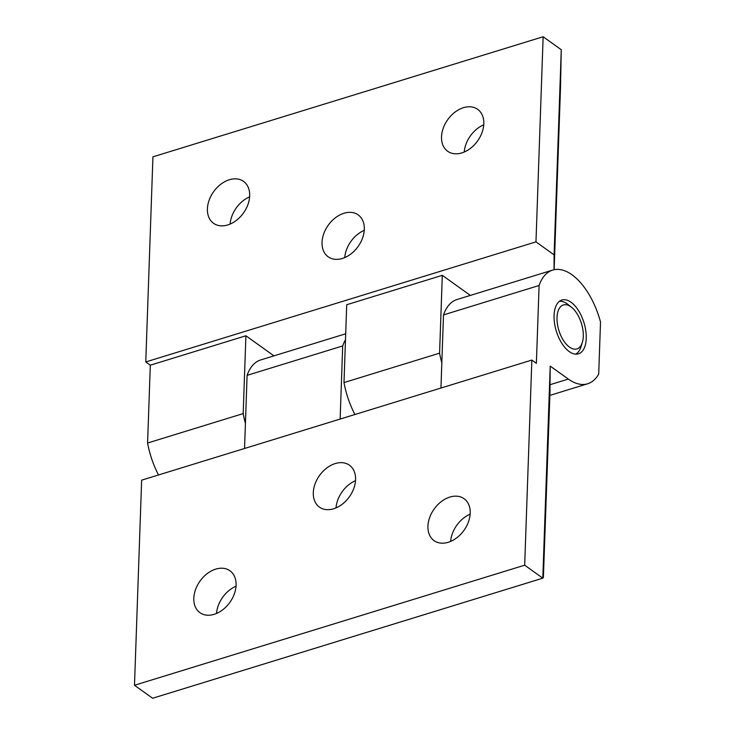 <?xml version="1.0" encoding="UTF-8"?>
<svg xmlns="http://www.w3.org/2000/svg" width="735" height="735" viewBox="0 0 735 735"><rect width="100%" height="100%" fill="white"/><g stroke="black" fill="none" stroke-linecap="round" stroke-linejoin="round"><path stroke-width="1.1" d="M343.971 213.26A25.771 18.329 125.6 0 1 358.184 214.905A25.771 18.329 125.6 0 1 362.548 238.094A25.771 18.329 125.6 0 1 342.391 258.454A25.771 18.329 125.6 0 1 328.177 256.809A25.771 18.329 125.6 0 1 323.804 233.611A25.771 18.329 125.6 0 1 343.971 213.26M229.338 179.753A25.771 18.329 125.6 0 1 243.551 181.398A25.771 18.329 125.6 0 1 247.915 204.587A25.771 18.329 125.6 0 1 227.758 224.947A25.771 18.329 125.6 0 1 213.545 223.302A25.771 18.329 125.6 0 1 209.172 200.104A25.771 18.329 125.6 0 1 229.338 179.753M461.883 152.898A25.771 18.329 -54.4 0 0 482.041 132.539A25.771 18.329 -54.4 0 0 477.676 109.35A25.771 18.329 -54.4 0 0 463.454 107.696A25.771 18.329 -54.4 0 0 443.297 128.055A25.771 18.329 -54.4 0 0 447.661 151.254A25.771 18.329 -54.4 0 0 461.883 152.898M464.244 152.026A25.771 18.329 125.6 0 1 483.749 124.794M442.305 275.331L346.709 304.749L343.989 382.577L439.585 353.158L442.305 275.331L470.345 295.415M249.624 196.842A25.771 18.329 -54.4 0 0 230.119 224.074M344.752 257.581A25.771 18.329 125.6 0 1 364.257 230.349M158.54 474.957A59.471 30.539 -107.1 0 1 147.588 443.021L243.184 413.594A59.471 30.539 72.9 0 0 245.416 423.332M243.184 413.594L245.903 335.776L150.307 365.194L147.588 443.021M245.903 335.776L273.953 355.859M150.307 365.194L145.769 361.951L152.935 156.831L543.137 36.75L561.264 49.732L560.493 87.796L554.135 269.708M145.769 361.951L535.971 241.87L543.137 36.75M554.025 269.736L554.098 254.852L535.971 241.87M554.098 254.852L561.264 49.732M343.989 382.577A59.471 30.539 72.9 0 0 354.941 414.512M441.818 362.888A59.471 30.539 -107.1 0 1 439.585 353.158M571.021 302.25A28.15 14.461 72.9 0 0 561.88 300.027A28.15 14.461 72.9 0 0 554.521 323.134A28.15 14.461 72.9 0 0 569.294 351.615A28.15 14.461 72.9 0 0 578.436 353.838A28.15 14.461 72.9 0 0 585.795 330.732A28.15 14.461 72.9 0 0 571.021 302.25M336.014 507.894A25.771 18.329 125.6 0 1 355.519 480.662M333.653 508.767A25.771 18.329 125.6 0 1 319.431 507.122A25.771 18.329 125.6 0 1 315.067 483.924A25.771 18.329 125.6 0 1 335.224 463.564A25.771 18.329 125.6 0 1 349.447 465.209A25.771 18.329 125.6 0 1 353.811 488.407A25.771 18.329 125.6 0 1 333.653 508.767M470.152 514.169A25.771 18.329 -54.4 0 0 450.647 541.401M448.286 542.274A25.771 18.329 125.6 0 1 434.063 540.629A25.771 18.329 125.6 0 1 429.699 517.431A25.771 18.329 125.6 0 1 449.857 497.071A25.771 18.329 125.6 0 1 464.079 498.716A25.771 18.329 125.6 0 1 468.443 521.914A25.771 18.329 125.6 0 1 448.286 542.274M216.522 613.449A25.771 18.329 125.6 0 1 236.027 586.218M215.741 569.12A25.771 18.329 -54.4 0 0 195.574 589.479A25.771 18.329 -54.4 0 0 199.948 612.678A25.771 18.329 -54.4 0 0 214.161 614.322A25.771 18.329 -54.4 0 0 234.318 593.963A25.771 18.329 -54.4 0 0 229.954 570.773A25.771 18.329 -54.4 0 0 215.741 569.12M345.689 333.782L260.668 359.948A59.471 30.539 72.9 0 0 247.098 375.355L342.694 345.937L340.14 419.069M247.098 375.355L244.544 448.488M550.074 389.679L543.395 577.278L542.807 578.169L550.212 366.094L549.955 390.91M550.12 384.681L568.339 379.076A59.471 30.539 72.9 0 0 587.651 383.771A59.471 30.539 72.9 0 0 598.703 374.041L600.513 322.003A59.471 30.539 72.9 0 0 552.665 270.085A59.471 30.539 72.9 0 0 539.095 285.492L443.499 314.911A59.471 30.539 -107.1 0 1 457.069 299.503L552.665 270.085M531.846 360.067L141.644 480.148L134.487 685.268L152.604 698.25L542.807 578.169L524.68 565.187L531.846 360.067L536.375 363.32L539.095 285.492M443.499 314.911L440.945 388.043M568.339 379.076L550.212 366.094M524.68 565.187L134.487 685.268M342.694 345.937A59.471 30.539 -107.1 0 1 345.478 339.79M583.232 332.891A22.996 11.806 72.9 0 0 571.49 307.239A22.996 11.806 72.9 0 0 557.084 320.965A22.996 11.806 72.9 0 0 568.339 346.222A22.996 11.806 72.9 0 0 582.331 342.455A22.996 11.806 72.9 0 0 583.232 332.891M559.39 301.332A27.755 14.25 -107.1 0 1 567.87 304.373L571.49 307.239M582.331 342.455L580.944 346.874A27.755 14.25 -107.1 0 1 575.652 354.151M549.752 395.439L587.651 383.771"/></g></svg>

